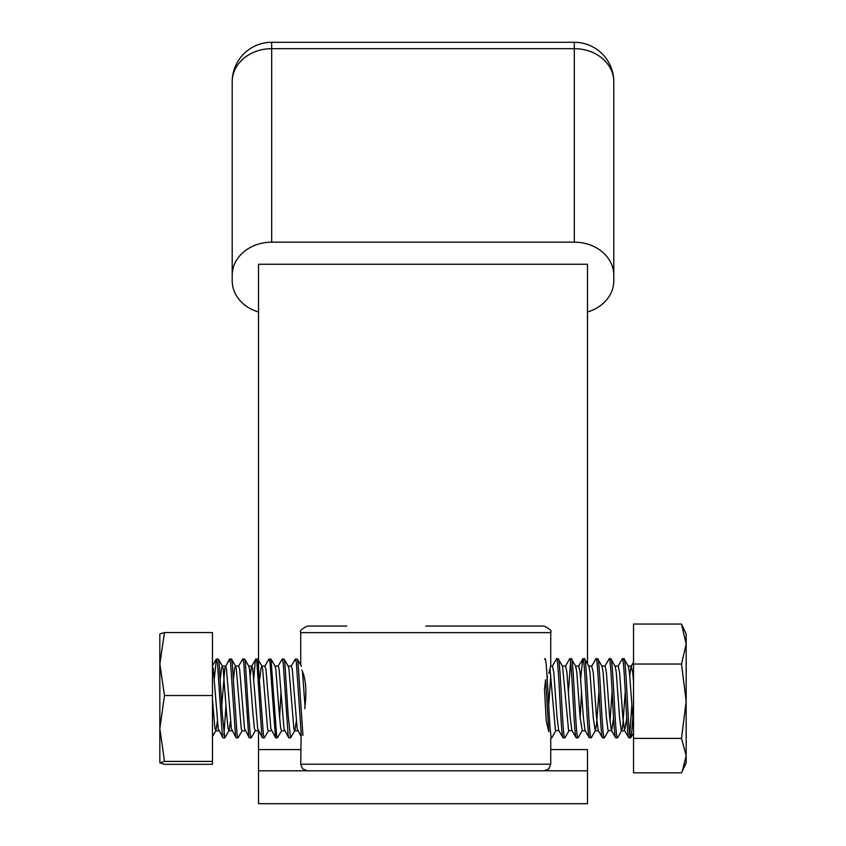 <?xml version="1.0" encoding="UTF-8"?>
<svg xmlns="http://www.w3.org/2000/svg" width="846" height="846" viewBox="0 0 846 846"><rect width="100%" height="100%" fill="white"/><g stroke="black" fill="none" stroke-linecap="round" stroke-linejoin="round"><path stroke-width="1.27" d="M425.739 626.061L544.158 626.061C549.932 628.98 552.131 631.169 550.735 632.639L300.732 632.639C299.347 631.169 301.536 628.98 307.31 626.061L346.786 626.061M548.927 673.3L550.735 665.538L550.735 632.639M545.607 679.846L544.507 689.331L546.22 720.623L548.642 731.304M544.158 770.801L548.853 768.845L550.735 764.224L300.732 764.224L301.113 734.064M304.687 708.832C306.887 691.742 305.935 678.83 301.853 670.106M682.331 771.14L686.169 762.912L686.169 633.961L681.516 624.052L686.169 644.039L681.516 664.025L686.169 701.218L681.516 738.399L686.169 755.605L682.331 771.14L681.516 772.81L633.538 772.81L633.538 738.399L681.516 738.399M614.936 666.077L618.225 666.077L619.558 672.242L622.846 717.429L624.485 730.384L628.599 737.416C626.41 731.822 624.211 649.041 622.022 659.446L624.179 659.129L628.335 666.288L629.424 672.242L633.538 726.005M623.661 659.446C625.86 649.041 628.049 731.822 630.238 737.416L630.767 737.733L631.888 730.384L632.766 718.18M545.659 679.74L548.779 731.631M544.718 659.446C546.907 649.041 549.096 731.822 551.296 737.416L551.814 737.733L555.97 730.574M550.598 666.077L552.438 666.077L553.76 672.242L557.049 717.429L558.698 730.384L562.812 737.416C560.612 731.822 558.423 649.041 556.224 659.446L558.392 659.129L562.548 666.288L568.565 730.384L572.171 730.785M557.874 659.446C560.063 649.041 562.262 731.822 564.451 737.416L564.969 737.733L569.125 730.574M562.304 666.077L565.593 666.077L566.915 672.242L570.204 717.429L571.854 730.384L575.967 737.416C573.768 731.822 571.579 649.041 569.39 659.446L571.547 659.129L575.703 666.288L576.792 672.242L580.081 717.429L582.281 730.574L578.125 737.733L577.607 737.416C575.417 731.822 573.228 649.041 571.029 659.446M580.684 678.809L582.683 659.119L584.713 659.129L588.869 666.288L589.948 672.242L593.236 717.429L595.203 730.785L596.525 724.62L598.957 691.468M582.545 659.446C584.734 649.041 586.934 731.822 589.123 737.416L591.291 737.733L595.447 730.574M584.184 659.446C586.384 649.041 588.573 731.822 590.772 737.416L591.09 737.913M595.838 659.119L591.692 666.267L593.236 672.242L596.525 717.429L598.175 730.384L602.278 737.416C600.089 731.822 597.9 649.041 595.7 659.446L597.868 659.129L602.024 666.288L603.103 672.242L606.392 717.429L608.041 730.384L611.647 730.785L613.583 718.064M597.35 659.446C599.539 649.041 601.739 731.822 603.928 737.416L604.446 737.733L608.602 730.574M601.781 666.077L605.07 666.077L606.392 672.242L609.68 717.429L611.33 730.384L615.444 737.416C613.244 731.822 611.055 649.041 608.866 659.446L611.024 659.129L615.179 666.288L616.258 672.242L619.558 717.429L621.197 730.384L621.757 730.574L622.846 724.62L625.268 691.468M610.505 659.446C612.694 649.041 614.894 731.822 617.083 737.416L617.601 737.733L621.757 730.574M562.95 737.754L564.779 737.913M568.438 691.425L570.542 661.963M576.105 737.754L577.934 737.913M580.134 718.18L581.604 691.425M602.415 737.754L604.245 737.913M615.581 737.754L617.411 737.913M628.737 737.754L630.566 737.913M629.762 734.899L631.846 705.395M633.538 738.399L633.538 624.052L681.516 624.052M629.741 675.552L631.063 666.479L633.538 662.196L633.538 664.025L681.516 664.025M548.705 705.437L550.788 675.552M575.47 666.077L578.759 666.077L580.081 672.242L583.37 717.429L585.009 730.384L589.26 737.754M624.591 730.595L626.738 718.064M631.169 666.267L632.713 672.242L633.538 681.506M547.235 678.693L547.457 676.123M549.985 668.53L555.41 730.384L559.016 730.785M610.008 721.31L612.113 691.468M159.831 728.469L159.831 762.859L164.484 761.411L159.831 728.469L164.484 695.528L159.831 664.047L164.484 632.554L159.831 633.961L159.831 728.469M230.493 721.31L229.097 730.574L224.74 737.913L222.339 714.669L219.051 662.45L218.363 659.129L216.312 659.129L214.313 678.64M224.74 737.913L222.889 737.733L222.339 735.354L217.401 662.45L216.513 658.96M302.931 735.354L297.993 662.45L297.306 659.129L295.466 658.96L291.109 666.288L292.24 668.943L297.179 728.692L300.838 736.009M301.282 735.354L296.354 662.45L295.466 658.96M296.28 721.31L294.884 730.574L290.527 737.913L288.126 714.669L284.838 662.45L284.15 659.129L282.3 658.96L277.953 666.288M290.527 737.913L288.687 737.733L288.126 735.354L283.188 662.45L282.3 658.96M270.995 659.129L275.151 666.288L275.796 668.943L279.085 711.74L280.724 728.692L281.729 730.574L277.372 737.913L276.61 735.354L270.995 659.129L268.943 659.129L264.787 666.288L265.919 668.943L270.857 728.692L275.521 737.733L270.033 662.45L269.144 658.96M268.573 730.574L264.417 737.733L263.455 735.354L257.829 659.129L255.788 659.129L251.632 666.288L250.226 675.552M264.206 737.913L262.366 737.733L261.816 735.354L256.877 662.45L255.989 658.96M244.674 659.129L248.83 666.288L249.475 668.943L252.764 711.74L254.413 728.692L255.407 730.574L251.251 737.733L250.3 735.354L248.65 714.669L245.361 662.45L244.674 659.129L242.834 658.96L238.477 666.288M251.051 737.913L249.21 737.733L248.65 735.354L243.722 662.45L242.834 658.96M242.252 730.574L238.096 737.733L237.134 735.354L232.206 662.45L231.318 658.96L229.467 659.129L228.917 661.509M237.895 737.913L236.045 737.733L235.495 735.354L230.556 662.45L229.668 658.96M281.031 691.626L279.571 718.254M277.372 737.913L275.521 737.733M255.228 661.509L253.789 678.64M226.009 705.236L223.915 734.899M164.484 632.554L212.462 632.554L212.462 764.308L164.484 764.308L159.831 762.859M212.462 761.411L164.484 761.411M212.462 695.528L164.484 695.528M212.462 735.502L212.462 736.549L215.931 730.574L214.937 728.692L212.462 699.441M305.078 707.055L302.551 672.485M297.929 730.785L294.641 730.785L293.879 728.692L288.951 668.943L288.306 666.288L284.15 659.129M271.608 730.785L268.319 730.785L267.569 728.692L262.63 668.943L261.742 666.077L260.991 668.171L259.828 678.608M245.298 730.785L242.009 730.785L241.247 728.692L236.32 668.943L235.431 666.077L234.67 668.171L233.517 678.608M229.097 730.574L228.092 728.692L226.442 711.74L223.154 668.943L222.265 666.077L221.515 668.171L220.351 678.608M217.337 721.31L215.931 730.574M288.687 737.733L284.013 728.692L279.085 668.943L278.197 666.077L274.897 666.077M262.366 737.733L257.702 728.692L252.764 668.943L251.875 666.077L248.587 666.077M249.21 737.733L244.536 728.692L239.608 668.943L238.72 666.077L235.431 666.077M236.045 737.733L231.381 728.692L226.442 668.943L225.554 666.077L222.265 666.077M229.467 659.129L224.803 668.171L221.821 705.247M222.889 737.733L218.226 728.692L213.287 668.943L212.462 666.098M258.516 803.7L258.516 770.801L587.484 770.801L587.484 803.7L258.516 803.7M613.794 275.267A39.476 33.11 180 0 0 574.318 242.168L574.318 48.666A39.476 33.11 0 0 1 613.794 81.776L613.794 280.787A39.476 33.11 180 0 1 587.484 312.005M574.318 242.168L271.682 242.168A39.476 33.11 180 0 0 232.206 275.267L232.206 280.787A39.476 33.11 180 0 0 258.516 312.005M232.206 275.267L232.206 81.776A39.476 33.11 0 0 1 271.682 48.666L271.682 242.168M587.484 663.909L587.484 264.238L258.516 264.238L258.516 684.467M258.516 731.113L258.516 770.801M550.735 749.577L587.484 749.577L587.484 770.801M300.732 749.577L258.516 749.577M613.794 81.776A39.476 39.476 0 0 0 574.318 42.3L574.318 48.666L271.682 48.666L271.682 42.3A39.476 39.476 0 0 0 232.206 81.776M550.735 764.224L550.735 737.913L551.613 737.913M300.732 665.03L300.732 632.639M300.732 764.224L302.625 768.845L307.31 770.801M552.216 666.267L556.361 659.119M565.371 666.267L569.527 659.119M578.537 666.267L582.683 659.119M604.848 666.267L609.004 659.119M618.003 666.267L622.159 659.119M585.337 730.785L582.048 730.785M591.914 666.077L588.626 666.077M598.492 730.785L595.203 730.785M624.813 730.785L621.524 730.785M631.391 666.077L628.102 666.077M630.767 737.733L633.538 732.964M301.462 666.288L297.306 659.129M261.985 666.288L257.829 659.129M235.674 666.288L231.518 659.129M222.519 666.288L218.363 659.129M288.063 666.077L291.352 666.077M281.485 730.785L284.774 730.785M261.742 666.077L265.031 666.077M255.164 730.785L258.453 730.785M228.843 730.785L232.142 730.785M215.688 730.785L218.977 730.785M216.312 659.129L212.462 665.76M574.318 42.3L271.682 42.3"/></g></svg>
